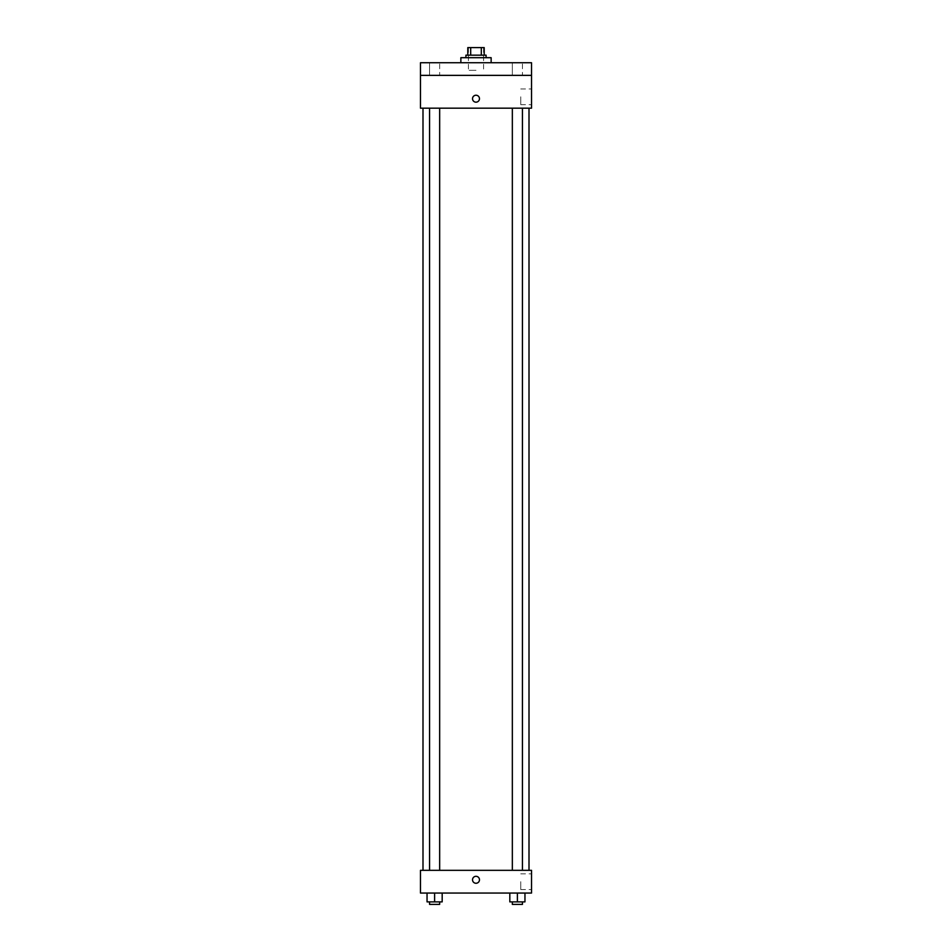 <?xml version="1.0" encoding="UTF-8"?>
<svg xmlns="http://www.w3.org/2000/svg" width="952" height="952" viewBox="0 0 952 952"><rect width="100%" height="100%" fill="white"/><g stroke="black" fill="none" stroke-linecap="round" stroke-linejoin="round"><path stroke-width="0.71" stroke-dasharray="4.76 3.57" d="M476 70.317L468.432 70.317L476 70.317M476 47.6L468.432 47.6L476 47.6M481.307 55.168L481.307 47.6L484.199 47.6L484.199 55.168L470.693 55.168L484.199 55.168M481.307 47.6L467.801 47.6M470.693 55.168L467.801 55.168L470.693 55.168L470.693 47.6M486.091 55.168L465.909 55.168M465.909 57.691L486.091 57.691L465.909 57.691M460.863 57.691L491.137 57.691M476 62.737L460.863 62.737L476 62.737M522.434 62.737L512.343 62.737L522.434 62.737L512.343 62.737L522.434 62.737L522.434 75.363L512.343 75.363L522.434 75.363L512.343 75.363L522.434 75.363L522.434 62.737M439.657 62.737L429.566 62.737L439.657 62.737L429.566 62.737L439.657 62.737L439.657 75.363L429.566 75.363L439.657 75.363L429.566 75.363L439.657 75.363L439.657 62.737M531.525 62.737L420.475 62.737L420.475 75.363L531.525 75.363L531.525 62.737M531.525 75.363L531.525 108.171L420.475 108.171L420.475 75.363L531.525 75.363L420.475 75.363M420.475 98.71L420.475 95.236L420.475 98.71M531.525 96.806L531.525 104.672L531.525 96.806M476 108.171L422.997 108.171L476 108.171M517.388 108.171L522.434 108.171L517.388 108.171M434.612 108.171L429.566 108.171L434.612 108.171M476 95.236A3.475 3.475 0 0 0 472.989 100.436A3.475 3.475 0 0 0 479.011 100.436A3.475 3.475 0 0 0 476 95.236A3.475 3.475 0 0 0 472.989 100.436A3.475 3.475 0 0 0 479.011 100.436A3.475 3.475 0 0 0 476 95.236M476 102.173A3.475 3.475 0 0 1 472.989 96.973A3.475 3.475 0 0 1 479.011 96.973A3.475 3.475 0 0 1 476 102.173M520.744 96.806L520.744 104.672L520.744 96.806M476 870.33L422.997 870.33L476 870.33M517.388 870.33L522.434 870.33L517.388 870.33M434.612 870.33L429.566 870.33L434.612 870.33M531.525 870.33L420.475 870.33L420.475 893.047L531.525 893.047L531.525 870.33M420.475 879.791L420.475 883.266L420.475 879.791M524.957 901.877L517.388 901.877L524.957 901.877L524.957 893.047L509.82 893.047L524.957 893.047L509.82 893.047L524.957 893.047L509.82 893.047L524.957 893.047L509.82 893.047L524.957 893.047L524.957 901.877L509.82 901.877L509.82 893.047L509.82 901.877L522.434 901.877L517.388 901.877L517.388 893.047L517.388 901.877L509.82 901.877L509.82 893.047M442.18 901.877L434.612 901.877L442.18 901.877L442.18 893.047L427.043 893.047L442.18 893.047L427.043 893.047L442.18 893.047L427.043 893.047L442.18 893.047L427.043 893.047L442.18 893.047L442.18 901.877L427.043 901.877L427.043 893.047L427.043 901.877L439.657 901.877L434.612 901.877L434.612 893.047L434.612 901.877L427.043 901.877L427.043 893.047M531.525 881.683L531.525 889.549L531.525 881.683M476 876.328A3.475 3.475 0 0 0 472.989 881.528A3.475 3.475 0 0 0 479.011 881.528A3.475 3.475 0 0 0 476 876.328A3.475 3.475 0 0 0 472.989 881.528A3.475 3.475 0 0 0 479.011 881.528A3.475 3.475 0 0 0 476 876.328M476 883.266A3.475 3.475 0 0 1 472.989 878.053A3.475 3.475 0 0 1 479.011 878.053A3.475 3.475 0 0 1 476 883.266M520.744 881.683L520.744 889.549L520.744 881.683M512.343 901.877L512.343 904.4L522.434 904.4L512.343 904.4L522.434 904.4L522.434 901.877L512.343 901.877L522.434 901.877M517.388 901.877L517.388 893.047M429.566 901.877L429.566 904.4L439.657 904.4L429.566 904.4L439.657 904.4L439.657 901.877L429.566 901.877L439.657 901.877M434.612 901.877L434.612 893.047M468.432 47.6L468.432 70.317M483.568 47.6L483.568 70.317M429.566 62.737L429.566 75.363L429.566 62.737M512.343 62.737L512.343 75.363L512.343 62.737M520.744 104.672L531.525 104.672M520.744 88.953L531.525 88.953M439.657 870.33L439.657 108.171M429.566 870.33L429.566 108.171M522.434 870.33L522.434 108.171M512.343 870.33L512.343 108.171M520.744 889.549L531.525 889.549M520.744 873.829L531.525 873.829"/><path stroke-width="1.43" d="M470.693 55.168L470.693 47.6L467.801 47.6L467.801 55.168L467.801 47.6M470.693 47.6L484.199 47.6L484.199 55.168M481.307 55.168L481.307 47.6M465.909 57.691L465.909 55.168L486.091 55.168L486.091 57.691M491.137 62.737L491.137 57.691L460.863 57.691L460.863 62.737M420.475 62.737L531.525 62.737L531.525 75.363L420.475 75.363L420.475 62.737M531.525 75.363L531.525 108.171L420.475 108.171L420.475 75.363M476 102.173A3.475 3.475 0 0 1 472.989 96.973A3.475 3.475 0 0 1 479.011 96.973A3.475 3.475 0 0 1 476 102.173M420.475 870.33L531.525 870.33L531.525 893.047L420.475 893.047L420.475 870.33M476 883.266A3.475 3.475 0 0 1 472.989 878.053A3.475 3.475 0 0 1 479.011 878.053A3.475 3.475 0 0 1 476 883.266M509.82 893.047L509.82 901.877L524.957 901.877L524.957 893.047L524.957 901.877M517.388 901.877L517.388 893.047M522.434 901.877L522.434 904.4L512.343 904.4L512.343 901.877M427.043 893.047L427.043 901.877L442.18 901.877L442.18 893.047L442.18 901.877M434.612 901.877L434.612 893.047M439.657 901.877L439.657 904.4L429.566 904.4L429.566 901.877M529.003 870.33L529.003 108.171M422.997 870.33L422.997 108.171M512.343 108.171L512.343 870.33M522.434 108.171L522.434 870.33M439.657 870.33L439.657 108.171M429.566 870.33L429.566 108.171"/></g></svg>
